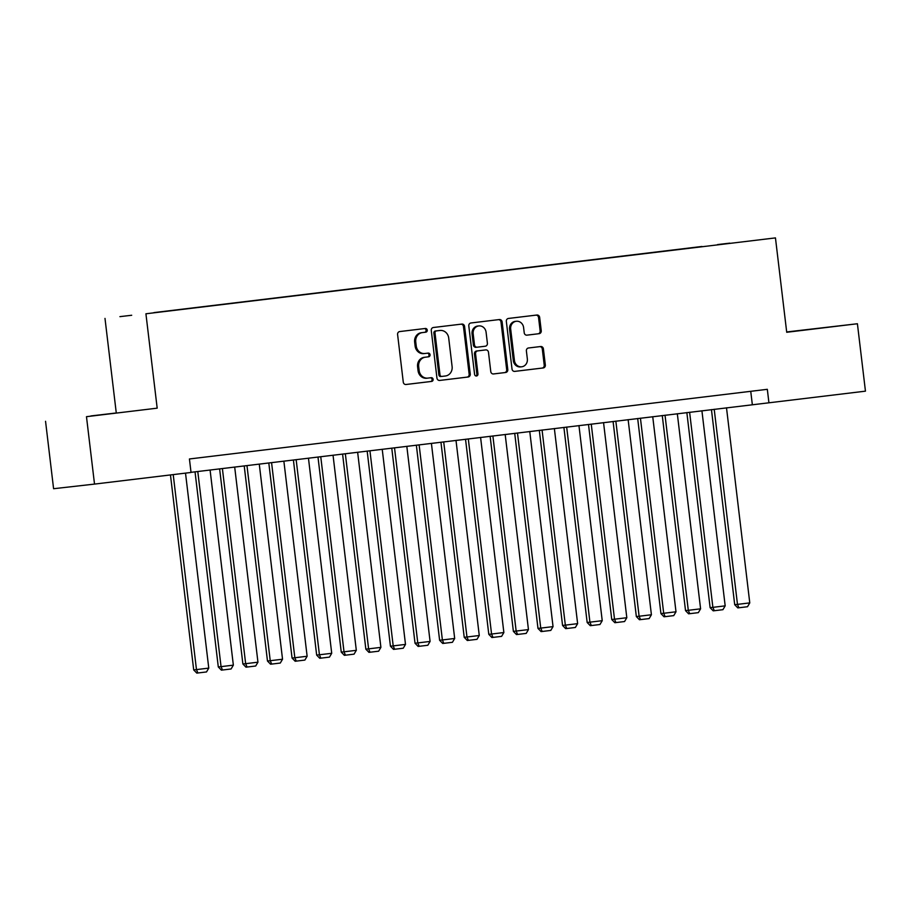<?xml version="1.0" encoding="UTF-8"?>
<svg xmlns="http://www.w3.org/2000/svg" width="911" height="911" viewBox="0 0 911 911"><rect width="100%" height="100%" fill="white"/><g stroke="black" fill="none" stroke-linecap="round" stroke-linejoin="round"><path stroke-width="1.37" d="M427.259 330.124A1.868 1.697 83.6 0 0 425.346 328.472L399.701 331.57A2.665 2.437 83.6 0 0 397.595 334.508L403.277 382.142A2.665 2.437 83.6 0 0 406.01 384.499L431.655 381.413A1.868 1.697 83.6 0 0 433.124 379.352A1.868 1.697 83.6 0 0 431.21 377.701L427.897 378.099A8.529 7.778 83.6 0 1 427.84 378.111A8.529 7.778 83.6 0 1 419.162 370.561L418.684 366.598A8.529 7.778 83.6 0 1 425.403 357.192L428.717 356.793A1.868 1.697 83.6 0 0 428.295 353.092A1.868 1.697 83.6 0 0 428.272 353.092L424.959 353.491A8.529 7.778 83.6 0 1 424.902 353.491A8.529 7.778 83.6 0 1 416.225 345.952L415.746 341.978A8.529 7.778 83.6 0 1 422.465 332.583L425.79 332.185A1.868 1.697 83.6 0 0 427.259 330.124M424.856 353.502L423.854 353.616A8.529 7.778 83.6 0 1 423.797 353.616A8.529 7.778 83.6 0 1 415.12 346.078L414.642 342.103A8.529 7.778 83.6 0 1 421.36 332.709L424.674 332.299A1.868 1.697 83.6 0 0 424.401 328.586M405.816 384.51L430.55 381.538A1.868 1.697 83.6 0 0 430.265 377.814M427.783 378.111L426.792 378.224A8.529 7.778 83.6 0 1 426.735 378.236A8.529 7.778 83.6 0 1 418.058 370.686L417.58 366.723A8.529 7.778 83.6 0 1 424.298 357.317L427.612 356.918A1.868 1.697 83.6 0 0 427.339 353.206M797.899 330.716L822.234 327.858L797.899 330.716M90.906 415.94L115.242 413.082L90.906 415.94M717.629 244.569L729.791 243.146L717.629 244.569M539.141 333.688A2.665 2.437 83.6 0 0 541.248 330.75L539.654 317.381A2.665 2.437 83.6 0 0 536.932 315.024L508.44 318.451A2.665 2.437 83.6 0 0 506.334 321.389L512.016 369.035A2.665 2.437 83.6 0 0 514.749 371.392L543.229 367.953A2.665 2.437 83.6 0 0 545.336 365.015L543.4 348.879A2.665 2.437 83.6 0 0 540.69 346.522L528.482 347.991A2.665 2.437 83.6 0 0 526.387 350.929L527.344 358.934A7.129 6.502 83.6 0 1 521.684 366.791A7.129 6.502 83.6 0 1 514.43 360.494L510.684 329.122A7.129 6.502 83.6 0 1 516.343 321.264A7.129 6.502 83.6 0 1 523.597 327.573L524.224 332.8A2.665 2.437 83.6 0 0 526.934 335.157L538.037 333.813A2.665 2.437 83.6 0 0 540.132 330.875L538.549 317.506A2.665 2.437 83.6 0 0 536.01 315.138M786.717 332.276L857.41 323.747L865.45 391.161L768.93 402.799L767.324 389.316L189.431 458.973L191.037 472.456L94.516 484.094L86.477 416.68L157.182 408.162L145.919 313.783L775.455 237.896L786.717 332.276M464.576 326.434A2.665 2.437 83.6 0 0 461.866 324.065A2.665 2.437 83.6 0 0 461.854 324.077L433.374 327.505A2.665 2.437 83.6 0 0 431.267 330.442L436.95 378.088A2.665 2.437 83.6 0 0 439.66 380.445L468.163 377.006A2.665 2.437 83.6 0 0 470.258 374.068L464.576 326.434L463.471 326.548A2.665 2.437 83.6 0 0 460.943 324.179M493.489 373.954A2.665 2.437 83.6 0 1 490.778 371.597L488.478 352.272A2.665 2.437 83.6 0 0 485.745 349.915L477.66 350.894A2.665 2.437 83.6 0 0 475.565 353.832L477.956 373.943A1.868 1.697 83.6 0 1 476.476 376.004A1.868 1.697 83.6 0 1 474.585 374.353L468.801 325.922A2.665 2.437 83.6 0 1 470.907 322.984L499.387 319.545A2.665 2.437 83.6 0 0 499.387 319.545A2.665 2.437 83.6 0 1 502.12 321.902L507.791 369.547A2.665 2.437 83.6 0 1 505.696 372.485L493.511 373.954A2.665 2.437 83.6 0 1 493.489 373.954L493.511 373.954M131.696 315.263L119.91 316.641L131.696 315.263M145.919 313.783L775.455 237.896M701.982 246.722L154.005 312.724M701.96 246.471L153.936 312.598M157.182 408.162L86.477 416.68M45.55 421.303L53.59 488.717L94.516 484.094M857.41 323.747L786.671 331.957M116.255 412.774L104.993 318.406M191.025 472.331L768.93 402.799M750.744 391.309L752.338 404.666M439.489 380.456L467.058 377.131A2.665 2.437 83.6 0 0 469.154 374.193L463.471 326.548M436.46 330.887A1.868 1.697 83.6 0 0 435.002 332.948L439.979 374.763A1.868 1.697 83.6 0 0 441.892 376.414L445.399 375.992A8.529 7.778 83.6 0 0 452.107 366.598L448.702 338.004A8.529 7.778 83.6 0 0 440.024 330.465A8.529 7.778 83.6 0 0 439.967 330.465L435.356 331.012A1.868 1.697 83.6 0 0 433.887 333.073L435.002 332.948M440.776 376.539L440.787 376.539A1.868 1.697 83.6 0 1 438.874 374.888L433.887 333.073M438.965 330.579A8.529 7.778 83.6 0 0 438.908 330.591A8.529 7.778 83.6 0 0 438.863 330.591L439.967 330.465M435.356 331.012L438.863 330.591M493.318 373.965L504.592 372.61A2.665 2.437 83.6 0 0 506.687 369.672L501.004 322.027A2.665 2.437 83.6 0 0 498.476 319.659M485.745 349.915L484.641 350.04A2.665 2.437 83.6 0 0 484.641 350.04L476.555 351.02A2.665 2.437 83.6 0 0 474.46 353.958L476.852 374.068L477.956 373.943M475.918 375.97A1.868 1.697 83.6 0 0 476.852 374.068M486.087 332.23A7.129 6.502 83.6 0 0 478.833 325.922A7.129 6.502 83.6 0 0 473.173 333.779L474.483 344.836A2.665 2.437 83.6 0 0 477.216 347.193L485.301 346.214A2.665 2.437 83.6 0 0 487.396 343.276L486.087 332.23M478.833 325.922L477.717 326.047A7.129 6.502 83.6 0 0 472.069 333.904L473.173 333.779M476.1 347.319L476.111 347.319A2.665 2.437 83.6 0 0 476.111 347.319A2.665 2.437 83.6 0 1 473.378 344.962L472.069 333.904M526.763 335.168L538.037 333.813M516.343 321.264L515.239 321.389A7.129 6.502 83.6 0 0 509.579 329.247L510.684 329.122M521.684 366.791L520.58 366.917A7.129 6.502 83.6 0 1 513.326 360.619L509.579 329.247M514.556 371.403L542.125 368.078A2.665 2.437 83.6 0 0 544.22 365.14L542.296 349.004A2.665 2.437 83.6 0 0 539.767 346.624M170.459 474.938L193.701 669.915L196.469 669.596L173.215 474.608M185.514 473.128L208.767 668.116L206.512 671.942L197.903 672.978L196.799 673.104L193.701 669.915M197.903 672.978L196.469 669.596L208.767 668.116M195.034 471.852L218.298 666.943L221.054 666.636L197.789 471.522M210.088 470.03L233.353 665.155L231.098 668.97L222.489 670.018L221.384 670.143L218.298 666.943M222.489 670.018L221.054 666.636L233.353 665.155M219.619 468.892L242.884 663.982L245.651 663.675L222.386 468.55M234.685 467.07L257.95 662.195L255.695 666.009L247.086 667.046L245.981 667.171L242.884 663.982M247.086 667.046L245.651 663.675L257.95 662.195M244.216 465.92L267.481 661.022L270.237 660.703L246.972 465.589M259.271 464.109L282.535 659.222L280.281 663.049L271.672 664.085L270.567 664.21L267.481 661.022M271.672 664.085L270.237 660.703L282.535 659.222M268.802 462.959L292.067 658.049L294.834 657.742L271.569 462.629M283.868 461.137L307.132 656.262L304.878 660.076L296.269 661.124L295.164 661.249L292.067 658.049M296.269 661.124L294.834 657.742L307.132 656.262M293.399 459.998L316.664 655.089L319.419 654.781L296.155 459.656M308.453 458.176L331.718 653.301L329.463 657.116L320.854 658.152L319.75 658.277L316.664 655.089M320.854 658.152L319.419 654.781L331.718 653.301M317.985 457.026L341.249 652.128L344.016 651.809L320.752 456.696M333.039 455.215L356.315 650.329L354.06 654.155L345.451 655.191L344.347 655.316L341.249 652.128M345.451 655.191L344.016 651.809L356.315 650.329M342.582 454.065L365.846 649.167L368.602 648.848L345.337 453.735M357.636 452.243L380.9 647.368L378.646 651.194L370.037 652.23L368.932 652.356L365.846 649.167M370.037 652.23L368.602 648.848L380.9 647.368M367.167 451.104L390.432 646.195L393.199 645.888L369.934 450.763M382.221 449.282L405.497 644.407L403.243 648.222L394.634 649.258L393.529 649.384L390.432 646.195M394.634 649.258L393.199 645.888L405.497 644.407M391.764 448.132L415.029 643.234L417.785 642.915L394.52 447.802M406.818 446.322L430.083 641.435L427.828 645.261L419.219 646.298L418.115 646.423L415.029 643.234M419.219 646.298L417.785 642.915L430.083 641.435M416.35 445.172L439.614 640.274L442.382 639.955L419.117 444.841M431.404 443.361L454.68 638.474L452.425 642.301L443.816 643.337L442.712 643.462L439.614 640.274M443.816 643.337L442.382 639.955L454.68 638.474M440.947 442.211L464.211 637.301L466.967 636.994L443.703 441.869M456.001 440.389L479.266 635.514L477.011 639.328L468.402 640.365L467.297 640.49L464.211 637.301M468.402 640.365L466.967 636.994L479.266 635.514M465.532 439.239L488.797 634.341L491.564 634.033L468.3 438.908M480.587 437.428L503.863 632.541L501.597 636.368L492.999 637.404L491.894 637.529L488.797 634.341M492.999 637.404L491.564 634.033L503.863 632.541M490.129 436.278L513.383 631.38L516.15 631.061L492.885 435.948M505.184 434.467L528.448 629.581L526.194 633.407L517.585 634.443L516.48 634.568L513.383 631.38M517.585 634.443L516.15 631.061L528.448 629.581M514.715 433.317L537.98 628.408L540.747 628.1L517.482 432.976M529.769 431.495L553.045 626.62L550.779 630.435L542.182 631.471L541.077 631.596L537.98 628.408M542.182 631.471L540.747 628.1L553.045 626.62M539.312 430.345L562.565 625.447L565.332 625.14L542.068 430.015M554.366 428.534L577.631 623.648L575.376 627.474L566.767 628.51L565.663 628.636L562.565 625.447M566.767 628.51L565.332 625.14L577.631 623.648M563.898 427.384L587.162 622.486L589.929 622.167L566.665 427.054M578.952 425.574L602.228 620.687L599.962 624.513L591.364 625.55L590.248 625.675L587.162 622.486M591.364 625.55L589.929 622.167L602.228 620.687M588.495 424.424L611.748 619.514L614.515 619.207L591.25 424.082M603.549 422.602L626.814 617.726L624.559 621.541L615.95 622.577L614.845 622.703L611.748 619.514M615.95 622.577L614.515 619.207L626.814 617.726M613.08 421.451L636.345 616.553L639.112 616.246L615.847 421.121M628.135 419.641L651.411 614.754L649.144 618.58L640.547 619.617L639.431 619.742L636.345 616.553M640.547 619.617L639.112 616.246L651.411 614.754M637.677 418.491L660.93 613.593L663.698 613.274L640.433 418.16M652.731 416.68L675.996 611.793L673.741 615.62L665.132 616.656L664.028 616.781L660.93 613.593M665.132 616.656L663.698 613.274L675.996 611.793M662.263 415.53L685.527 610.621L688.295 610.313L665.03 415.188M677.317 413.708L700.593 608.833L698.327 612.647L689.729 613.684L688.614 613.809L685.527 610.621M689.729 613.684L688.295 610.313L700.593 608.833M686.848 412.558L710.113 607.66L712.88 607.352L689.616 412.227M701.914 410.747L725.179 605.861L722.924 609.687L714.315 610.723L713.211 610.848L710.113 607.66M714.315 610.723L712.88 607.352L725.179 605.861M711.445 409.597L734.71 604.699L737.477 604.38L714.213 409.267M726.5 407.786L749.776 602.9L747.51 606.726L738.912 607.762L737.796 607.888L734.71 604.699M738.912 607.762L737.477 604.38L749.776 602.9M421.36 332.709L422.465 332.583M414.642 342.103L415.746 341.978M415.12 346.078L416.225 345.952M427.612 356.918L428.717 356.793M424.298 357.317L425.403 357.192M417.58 366.723L418.684 366.598M418.058 370.686L419.162 370.561M430.55 381.538L431.655 381.413M424.674 332.299L425.79 332.185M469.154 374.193L470.258 374.068M467.058 377.131L468.163 377.006M438.874 374.888L439.979 374.763M501.004 322.027L502.12 321.902M506.687 369.672L507.791 369.547M504.592 372.61L505.696 372.485M476.555 351.02L477.66 350.894M474.46 353.958L475.565 353.832M473.378 344.962L474.483 344.836M513.326 360.619L514.43 360.494M542.296 349.004L543.4 348.879M544.22 365.14L545.336 365.015M542.125 368.078L543.229 367.953M538.549 317.506L539.654 317.381M540.132 330.875L541.248 330.75M423.797 353.616L424.902 353.491M426.735 378.236L427.84 378.111M438.908 330.591L440.024 330.465M484.652 350.04L485.768 349.915"/></g></svg>
